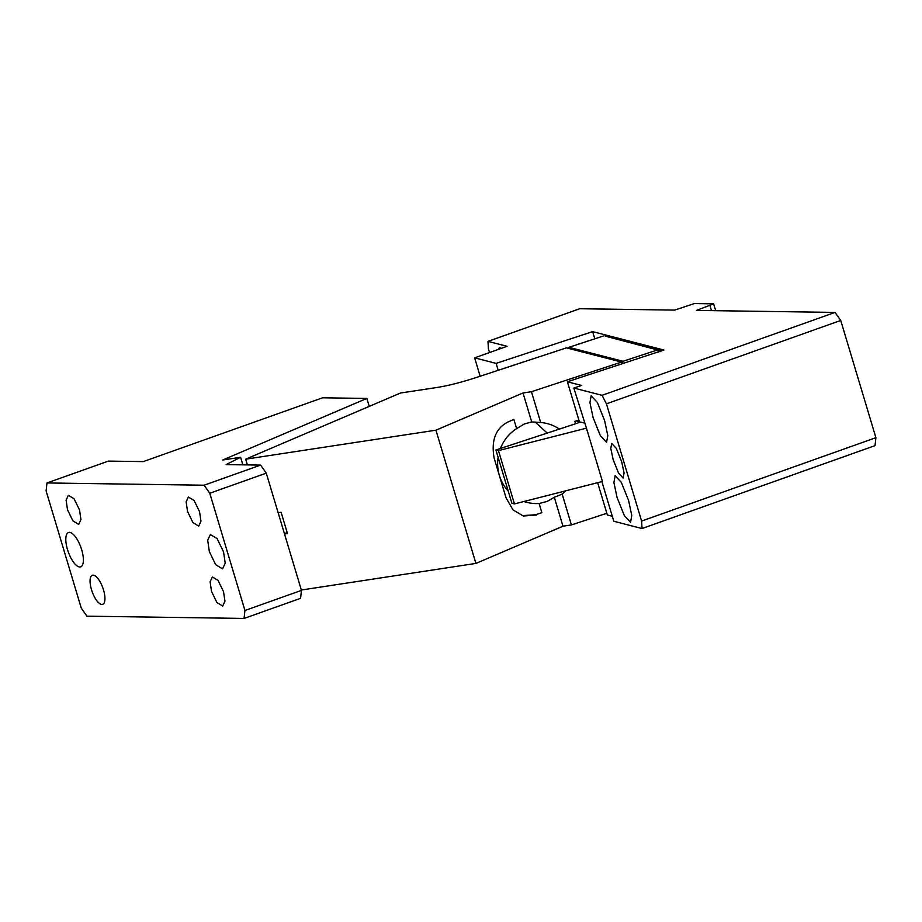 <?xml version="1.0" encoding="UTF-8"?>
<svg xmlns="http://www.w3.org/2000/svg" width="922" height="922" viewBox="0 0 922 922"><rect width="100%" height="100%" fill="white"/><g stroke="black" fill="none" stroke-linecap="round" stroke-linejoin="round"><path stroke-width="1.38" d="M612.3 516.274L607.356 515.006L597.663 482.679M498.468 450.628L586.461 428.165L602.446 481.457L514.453 503.919L498.468 450.628L495.898 449.971L580.676 422.08L584.317 423.025M594.782 338.823L592.627 331.632L663.909 350.026L567.387 381.777L581.644 385.454L573.818 388.035L586.461 428.165M567.387 381.777L579.385 421.746L576.146 420.916M489.513 352.55L488.406 348.862L487.98 341.382L507.065 346.303L474.634 357.84L496.105 363.383L498.191 370.31M474.634 357.84L480.155 376.234M601.893 481.595L613.787 521.253L642.023 528.537L875.024 445.637L875.9 437.685L641.597 521.057L606.422 403.824L840.726 320.453L875.9 437.685M592.627 331.632L496.105 363.383M715.703 310.691L713.64 303.845L696.479 310.414L835.055 312.408L602.054 395.319L573.818 388.035M713.64 303.845L694.335 303.568L674.65 310.103L579.731 308.732L487.98 341.382M501.407 348.32L499.447 347.617L498.329 349.415M642.023 528.537L641.597 521.057M835.055 312.408L840.726 320.453M602.054 395.319L606.422 403.824M613.153 459.64L618.558 473.113L623.157 478.045L624.067 472.998L621.705 461.841L616.299 448.369L611.701 443.436L610.79 448.484L613.153 459.64M628.597 500.496L621.324 482.367L615.124 475.706L613.902 482.517L617.083 497.523L624.355 515.652L630.556 522.313L631.777 515.502L628.597 500.496M593.1 417.585L600.383 435.737L606.572 442.376L607.794 435.576L604.613 420.559L597.329 402.418L591.152 395.78L589.919 402.58L593.1 417.585M711.496 310.633L709.986 305.608M514.453 503.919L511.883 503.262L495.898 449.971M103.333 589.354A15.42 5.682 70.4 0 1 103.506 589.884A15.42 5.682 70.4 0 1 102.676 604.325A15.42 5.682 70.4 0 1 91.497 589.711A15.42 5.682 70.4 0 1 92.327 575.27A15.42 5.682 70.4 0 1 103.333 589.354M369.226 406.383L366.841 398.431L322.619 397.797L143.302 461.599L108.381 461.104L46.976 482.955L204.096 485.214L209.778 493.247L244.941 610.491L244.065 618.432L86.945 616.173L81.274 608.14L46.1 490.896L46.976 482.955M81.689 549.777A18.233 6.708 70.4 0 1 80.71 566.846A18.233 6.708 70.4 0 1 67.502 549.57A18.233 6.708 70.4 0 1 68.493 532.501A18.233 6.708 70.4 0 1 81.689 549.777M79.523 509.947L80.929 519.57L78.693 524.399L72.884 520.849L67.513 509.774L66.107 500.162L68.343 495.333L74.014 498.698L79.523 509.947M223.539 551.817L225.21 563.181L222.559 568.886L215.702 564.702L209.352 551.61L207.692 540.246L210.343 534.541L217.062 538.552L223.539 551.817M223.527 591.613L224.945 601.225L222.698 606.054L216.9 602.515L211.53 591.44L210.112 581.817L212.36 576.999L218.018 580.364L223.527 591.613M199.544 511.675L200.961 521.287L198.714 526.116L192.917 522.578L187.546 511.503L186.129 501.891L188.376 497.062L194.046 500.427L199.544 511.675M242.878 464.849L240.607 457.289L226.132 464.607L260.603 465.103L266.274 473.147L209.778 493.247M244.065 618.432L300.572 598.332L301.448 590.391L266.274 473.147M260.603 465.103L204.096 485.214M301.448 590.391L244.941 610.491M240.607 457.289L222.686 460.02L366.841 398.431M606.837 513.277L571.41 524.929L562.985 526.208L554.306 497.281L547.219 501.384L539.105 503.504L541.859 512.69L535.521 514.776L541.859 512.69M622.062 363.798L621.543 362.069L566.454 347.848L476.363 377.49C461.461 382.319 448.541 385.615 437.616 387.378L400.471 393.037L245.655 459.179L435.945 430.182L475.913 563.411L562.985 526.208M475.913 563.411L301.333 590.011M245.655 459.179L247.384 464.918M284.541 534.057L287.491 533.608L281.106 512.286L278.144 512.736M287.18 532.559L284.449 533.723M621.543 362.069L531.441 391.7L523.016 392.991L435.945 430.182M536.431 515.006L523.408 516.032L513.047 509.924L506.086 497.915L494.1 457.946C491.011 440.094 495.794 428.027 508.448 421.757L513.877 419.429L516.631 428.615L524.261 424.016L531.694 421.919L523.016 392.991M531.694 421.919L540.684 422.53L531.441 391.7M571.41 524.929L562.166 494.1A40.66 39.485 104.5 0 0 565.543 490.873M559.389 429.087A40.66 39.485 104.5 0 0 547.345 423.624A40.66 39.485 104.5 0 0 540.684 422.53M562.166 494.1L554.306 497.281M547.219 433.086L535.186 422.022M516.631 428.615A40.66 39.485 104.5 0 0 500.45 448.472M498.099 457.289A40.66 39.485 104.5 0 0 508.241 491.08M524.042 501.476A40.66 39.485 104.5 0 0 527.027 502.375A40.66 39.485 104.5 0 0 539.105 503.504M522.071 515.64L535.521 514.776M575.57 423.763L574.832 421.342L578.866 420.017M603.461 335.965L568.897 347.329L623.007 361.297L657.57 349.934L605.558 336.23M604.936 335.908L659.103 349.887M568.194 348.297L568.897 347.329M623.007 361.297L621.97 363.51M622.581 362.68L623.733 363.245M658.665 352.054L660.152 350.325L659.172 349.899M660.82 351.697L660.152 350.325L657.57 349.934"/></g></svg>
